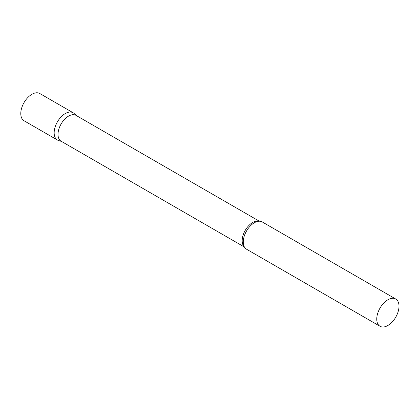 <?xml version="1.0" encoding="UTF-8"?>
<svg xmlns="http://www.w3.org/2000/svg" width="420" height="420" viewBox="0 0 420 420"><rect width="100%" height="100%" fill="white"/><g stroke="black" fill="none" stroke-linecap="round" stroke-linejoin="round"><path stroke-width="0.63" d="M57.414 140.018A15.729 9.083 -60 0 1 55.004 127.412A15.729 9.083 -60 0 1 65.284 113.552A15.729 9.083 -60 0 1 73.148 112.77L39.774 93.502A15.729 9.083 -60 0 0 31.91 94.285A15.729 9.083 -60 0 0 21.635 108.145A15.729 9.083 -60 0 0 24.045 120.755L57.414 140.018M259.34 221.214L76.02 115.374A14.915 8.61 120 0 0 64.528 119.369A14.915 8.61 120 0 0 58.018 134.379A14.915 8.61 120 0 0 61.105 141.204L244.429 247.044M76.487 115.642L74.067 113.442A15.729 9.083 120 0 0 61.677 116.33A15.729 9.083 120 0 0 54.159 132.82A15.729 9.083 120 0 0 58.459 140.48L61.572 141.477M395.74 299.019L262.253 221.954A15.729 9.083 120 0 0 256.484 221.75A15.729 9.083 120 0 0 243.264 241.999A15.729 9.083 120 0 0 243.464 244.303A15.729 9.083 120 0 0 246.524 249.202L380.011 326.267A15.729 9.083 120 0 0 392.133 322.056A15.729 9.083 120 0 0 399 306.222A15.729 9.083 120 0 0 395.74 299.019A15.729 9.083 120 0 0 383.618 303.235A15.729 9.083 120 0 0 376.751 319.069A15.729 9.083 120 0 0 380.011 326.267M259.051 221.219A14.915 8.61 120 0 0 248.01 226.453A14.915 8.61 120 0 0 242.183 240.707A14.915 8.61 120 0 0 244.288 246.792"/></g></svg>
